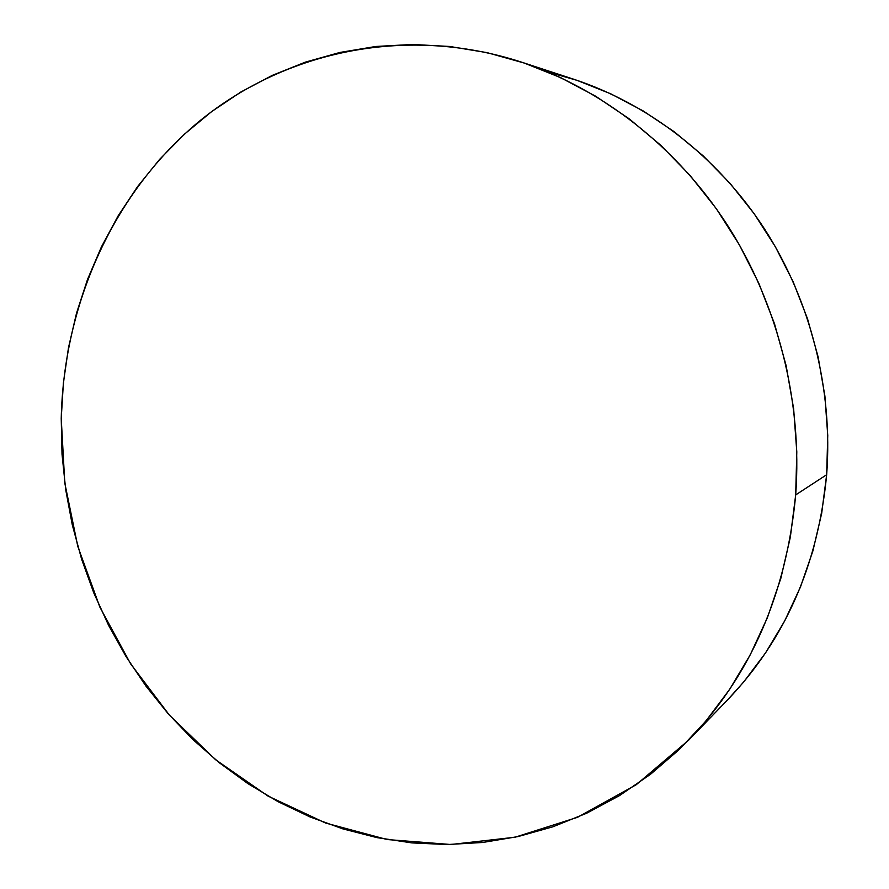 <?xml version="1.0" encoding="UTF-8"?>
<svg xmlns="http://www.w3.org/2000/svg" width="889" height="889" viewBox="0 0 889 889"><rect width="100%" height="100%" fill="white"/><g stroke="black" fill="none" stroke-linecap="round" stroke-linejoin="round"><path stroke-width="1.33" d="M795.688 494.906C786.498 593.296 750.872 674.995 688.819 740.004L636.224 784.731L577.528 817.313L514.998 837.238L450.856 844.506L387.126 839.538L325.641 823.058L267.989 796.066L215.549 759.695L169.455 715.189L130.65 663.883L99.89 607.154L77.788 546.379L64.786 483.016L61.23 418.508C63.719 306.038 111.436 195.824 196.425 123.66C281.569 52.329 403.617 24.181 520.698 61.863C601.186 88.456 676.14 146.118 727.169 224.728C777.775 303.605 802.567 401.35 795.688 494.906L826.659 474.726L795.688 494.906L790.332 537.212L780.853 578.283L767.418 617.622L750.26 654.782L729.658 689.353L705.922 720.99L679.396 749.405L650.437 774.352L619.444 795.644L586.796 813.157L552.869 826.803L518.054 836.571L482.705 842.472L447.2 844.55L411.851 842.894L376.98 837.627L342.887 828.892L309.839 816.858L278.079 801.689L247.853 783.587L219.35 762.773L192.757 739.437L168.254 713.823L145.974 686.13L126.071 656.615L108.658 625.489L93.823 592.996L81.677 559.381L72.287 524.877L65.708 489.728L62.019 454.19L61.23 418.508L63.386 382.926L68.486 347.721L76.532 313.15L87.511 279.468L101.39 246.964L118.104 215.916L137.584 186.579L159.731 159.242L184.423 134.195L211.526 111.692L240.841 92.023L272.178 75.432L305.294 62.163L339.92 52.451L375.758 46.484L412.474 44.45L449.712 46.472L487.072 52.64L524.143 63.019L560.503 77.576L595.719 96.256L629.334 118.926L660.916 145.407L690.042 175.433L716.312 208.682L739.348 244.797L758.85 283.347L774.53 323.84L786.165 365.79L793.621 408.64L796.8 451.868L795.688 494.906M688.819 740.004L727.769 699.687C785.143 639.535 818.113 564.548 826.659 474.726L827.748 435.454L824.903 396.05L818.136 356.989L807.523 318.773L793.199 281.869L775.352 246.742L754.228 213.816L730.125 183.456L703.355 156.02L674.284 131.794L643.303 111.003L610.787 93.823L577.15 80.388L547.502 71.842M727.491 699.965L743.593 682.107L765.551 652.915L784.609 621.1L800.467 586.996L812.89 550.958L821.669 513.386L826.659 474.726C833.126 389.326 810.557 300.371 764.196 228.44C717.412 156.775 648.492 103.946 573.972 79.321L520.854 61.919"/></g></svg>
